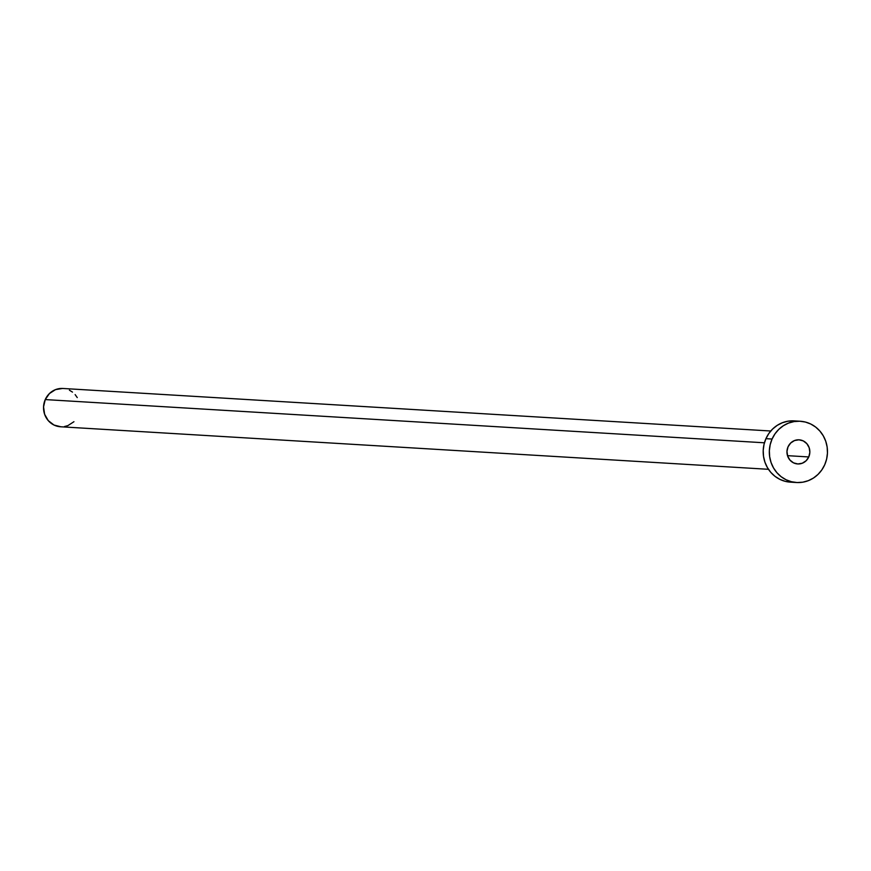 <?xml version="1.0" encoding="UTF-8"?>
<svg xmlns="http://www.w3.org/2000/svg" width="871" height="871" viewBox="0 0 871 871"><rect width="100%" height="100%" fill="white"/><g stroke="black" fill="none" stroke-linecap="round" stroke-linejoin="round"><path stroke-width="1.31" d="M808.767 456.948A12.085 11.443 -86.6 0 1 797.673 463.949A12.085 11.443 -86.6 0 1 788.037 446.823L786.97 451.407L787.634 456.066L789.943 460.084L793.535 462.86L797.88 463.96L802.289 463.22L806.121 460.759L808.767 456.948L809.845 452.365L809.17 447.705L806.862 443.687L803.269 440.911L798.925 439.811L794.515 440.552L790.683 443.012L788.037 446.823A12.085 11.443 -86.6 0 1 799.132 439.822A12.085 11.443 -86.6 0 1 808.767 456.948L787.504 455.664L808.767 456.948M770.759 431.003L62.854 388.466A19.184 18.171 93.4 0 0 45.248 399.582L764.433 442.795L45.248 399.582A19.184 18.171 93.4 0 0 60.556 426.768L768.462 469.306M772.076 439.038A30.692 29.07 -86.6 0 1 800.242 421.248A30.692 29.07 -86.6 0 1 824.728 464.733A30.692 29.07 -86.6 0 1 796.562 482.523A30.692 29.07 -86.6 0 1 772.076 439.038L765.936 438.668L772.076 439.038L774.994 433.845L778.805 429.349L783.377 425.712L788.516 423.088L794.047 421.575L799.741 421.226L805.381 422.043L810.749 424.014L815.648 427.062L819.883 431.058L823.291 435.848L825.752 441.27L827.156 447.084L827.45 453.094L826.633 459.05L824.728 464.733L821.81 469.926L818 474.423L813.427 478.048L808.288 480.672L802.757 482.196L797.063 482.545L791.423 481.717L786.056 479.747L781.156 476.709L776.921 472.713L773.513 467.912L771.053 462.501L769.648 456.676L769.354 450.677L770.171 444.722L772.076 439.038M800.242 421.248L794.102 420.878A30.692 29.07 93.4 0 0 765.936 438.668A30.692 29.07 93.4 0 0 790.422 482.153L796.562 482.523M790.933 482.175L785.283 481.358L779.915 479.377L775.016 476.339L770.781 472.343L767.373 467.542L764.912 462.131L763.519 456.317L763.214 450.307L764.03 444.352L765.936 438.668L768.853 433.475L772.664 428.978L777.237 425.353L782.376 422.729L787.907 421.205L793.601 420.856M73.948 421.706L67.884 425.614L64.432 426.561M60.872 426.779L53.991 425.037L48.275 420.639L44.617 414.258L43.55 406.866L45.248 399.582L49.462 393.529L55.526 389.62L62.538 388.455M69.419 390.197L72.489 392.102M75.135 394.596L77.258 397.601"/></g></svg>
